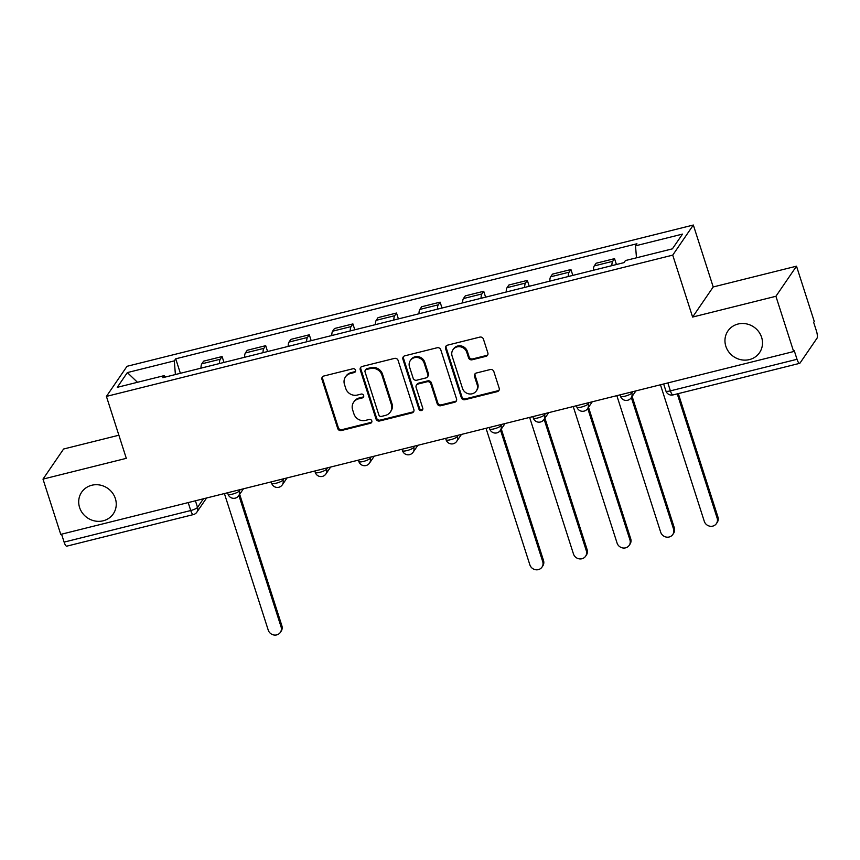 <?xml version="1.0" encoding="UTF-8"?>
<svg xmlns="http://www.w3.org/2000/svg" width="860" height="860" viewBox="0 0 860 860"><rect width="100%" height="100%" fill="white"/><g stroke="black" fill="none" stroke-linecap="round" stroke-linejoin="round"><path stroke-width="1.29" d="M355.524 370.176A2.053 1.924 -145.6 0 0 352.987 368.746L323.833 376.013A2.935 2.752 -145.6 0 0 321.973 379.421L337.722 428.495A2.935 2.752 -145.6 0 0 341.345 430.537L370.499 423.26A2.053 1.924 -145.6 0 0 371.8 420.873A2.053 1.924 -145.6 0 0 369.273 419.443L365.5 420.389A9.406 8.793 -145.6 0 1 353.911 413.853L352.6 409.769A9.406 8.793 -145.6 0 1 353.621 402.265A9.406 8.793 -145.6 0 1 358.577 398.857L362.35 397.911A2.053 1.924 -145.6 0 0 363.662 395.525A2.053 1.924 -145.6 0 0 361.125 394.095L357.351 395.041A9.406 8.793 -145.6 0 1 345.774 388.505L344.462 384.409A9.406 8.793 -145.6 0 1 345.483 376.916A9.406 8.793 -145.6 0 1 350.439 373.498L354.212 372.563A2.053 1.924 -145.6 0 0 355.524 370.176M725.84 346.268A19.167 17.92 -145.6 0 0 741.288 359.792A19.167 17.92 -145.6 0 0 759.552 352.632A19.167 17.92 -145.6 0 0 761.616 337.346A19.167 17.92 -145.6 0 0 746.168 323.822A19.167 17.92 -145.6 0 0 727.915 330.982A19.167 17.92 -145.6 0 0 725.84 346.268M79.582 507.486A19.167 17.92 -145.6 0 0 95.03 521.01A19.167 17.92 -145.6 0 0 113.294 513.85A19.167 17.92 -145.6 0 0 115.358 498.563A19.167 17.92 -145.6 0 0 99.91 485.04A19.167 17.92 -145.6 0 0 81.657 492.2A19.167 17.92 -145.6 0 0 79.582 507.486M485.986 356.319A2.935 2.752 -145.6 0 0 487.856 352.912L483.438 339.152A2.935 2.752 -145.6 0 0 479.815 337.109L447.447 345.183A2.935 2.752 -145.6 0 0 445.577 348.59L461.325 397.664A2.935 2.752 -145.6 0 0 464.948 399.696L497.327 391.623A2.935 2.752 -145.6 0 0 499.187 388.215L493.855 371.584A2.935 2.752 -145.6 0 0 490.232 369.542L476.375 373.004A2.935 2.752 -145.6 0 0 474.505 376.411L477.16 384.656A7.858 7.353 -145.6 0 1 468.818 393.869A7.858 7.353 -145.6 0 1 462.476 388.322L452.102 356.019A7.858 7.353 -145.6 0 1 460.444 346.806A7.858 7.353 -145.6 0 1 466.786 352.353L468.517 357.738A2.935 2.752 -145.6 0 0 472.129 359.781L485.986 356.319L486.588 355.449A2.935 2.752 -145.6 0 0 487.792 354.782M672.724 255.13L692.612 317.06L775.913 296.281L793.651 351.546L60.748 534.383L43 479.117L126.302 458.337L106.414 396.406L672.724 255.13L693.332 225.03L127.011 366.306L106.414 396.406M398.105 360.437A2.935 2.752 -145.6 0 0 394.493 358.394L362.114 366.467A2.935 2.752 -145.6 0 0 360.243 369.875L376.003 418.949A2.935 2.752 -145.6 0 0 379.615 420.991L411.994 412.908A2.935 2.752 -145.6 0 0 413.864 409.5L398.105 360.437M404.781 355.825L437.149 347.752A2.935 2.752 -145.6 0 1 440.771 349.794L456.531 398.857A2.935 2.752 -145.6 0 1 454.66 402.265L440.804 405.726A2.935 2.752 -145.6 0 1 437.181 403.684L430.796 383.786A2.935 2.752 -145.6 0 0 427.173 381.743L417.981 384.033A2.935 2.752 -145.6 0 0 416.111 387.441L422.765 408.167A2.053 1.924 -145.6 0 1 420.583 410.575A2.053 1.924 -145.6 0 1 418.927 409.123L402.91 359.233A2.935 2.752 -145.6 0 1 404.781 355.825M775.913 296.281L796.51 266.181L814.259 321.446L813.657 322.328L816.419 330.928A5.988 1.634 76 0 1 817 338.238L800.004 363.081A5.988 1.634 76 0 1 799.671 363.339L673.047 394.923A5.988 1.634 -104 0 1 670.391 390.87L797.016 359.286A5.988 1.634 76 0 0 799.671 363.339M118.873 435.224L63.597 449.017L43 479.117M796.51 266.181L713.209 286.96L693.332 225.03M793.651 351.546L794.253 350.676L797.016 359.286M188.189 502.595L190.737 510.528A5.988 1.634 -104 0 0 193.382 514.581L66.757 546.164A5.988 1.634 -104 0 1 64.113 542.112L190.737 510.528A5.988 1.355 -17.8 0 0 197.52 507.378L203.401 498.8M61.565 534.178L64.113 542.112M219.418 363.554A13.781 3.762 -104 0 1 220.257 359.222L201.81 363.823A13.781 3.762 76 0 0 200.971 368.166M201.81 363.823L203.637 361.146L222.095 356.545L223.976 362.425M220.257 359.222L222.095 356.545M267.589 351.546L265.697 345.666L247.25 350.267L245.412 352.944A13.781 3.762 76 0 0 244.573 357.287M263.02 352.686A13.781 3.762 -104 0 1 263.87 348.343L265.697 345.666M311.191 340.667L309.299 334.787L290.852 339.388L289.024 342.065A13.781 3.762 76 0 0 288.175 346.408M306.622 341.807A13.781 3.762 -104 0 1 307.471 337.464L309.299 334.787M354.793 329.788L352.912 323.908L334.465 328.509L332.627 331.186A13.781 3.762 76 0 0 331.788 335.529M350.235 330.928A13.781 3.762 -104 0 1 351.073 326.585L352.912 323.908M398.406 318.91L396.514 313.029L378.067 317.63L376.228 320.307A13.781 3.762 76 0 0 375.39 324.65M393.837 320.049A13.781 3.762 -104 0 1 394.686 315.706L396.514 313.029M442.008 308.031L440.116 302.15L421.669 306.751L419.841 309.428A13.781 3.762 76 0 0 418.992 313.771M437.439 309.17A13.781 3.762 -104 0 1 438.288 304.827L440.116 302.15M485.61 297.151L483.728 291.271L465.281 295.872L463.443 298.549A13.781 3.762 76 0 0 462.605 302.892M481.052 298.291A13.781 3.762 -104 0 1 481.89 293.948L483.728 291.271M529.222 286.272L527.331 280.392L508.883 285.004L507.045 287.681A13.781 3.762 76 0 0 506.207 292.013M524.654 287.412A13.781 3.762 -104 0 1 525.503 283.069L527.331 280.392M572.824 275.394L570.933 269.524L552.486 274.125L550.658 276.802A13.781 3.762 76 0 0 549.809 281.134M568.256 276.533A13.781 3.762 -104 0 1 569.105 272.201L570.933 269.524M616.426 264.514L614.545 258.645L596.098 263.246L594.26 265.923A13.781 3.762 76 0 0 593.421 270.255M611.868 265.654A13.781 3.762 -104 0 1 612.707 261.322L614.545 258.645M165.346 377.046L164.217 375.616L117.261 387.333L127.355 372.584L174.311 360.877L175.397 374.541M636.475 257.806L635.518 245.82L636.938 243.756L175.72 358.813L174.311 360.877M635.518 245.82L682.485 234.103L672.391 248.852L625.435 260.558L624.027 262.623L162.809 377.68L164.217 375.616M692.612 317.06L713.209 286.96M180.374 373.294L175.72 358.813M127.355 372.584L137.471 382.291M355.535 371.327A2.053 1.924 -145.6 0 1 354.815 371.681L351.041 372.627A9.406 8.793 -145.6 0 0 346.085 376.035L345.483 376.916M353.621 402.265L354.223 401.383A9.406 8.793 -145.6 0 1 359.179 397.976L362.952 397.03A2.053 1.924 -145.6 0 0 363.673 396.686M322.629 376.669A2.935 2.752 -145.6 0 0 322.575 378.55L338.324 427.613A2.935 2.752 -145.6 0 0 341.947 429.656L371.09 422.389A2.053 1.924 -145.6 0 0 371.81 422.034M360.91 367.123A2.935 2.752 -145.6 0 0 360.845 369.004L376.594 418.067A2.935 2.752 -145.6 0 0 380.217 420.11L412.596 412.037A2.935 2.752 -145.6 0 0 413.8 411.37M366.36 369.531A2.053 1.924 -145.6 0 0 365.048 371.918L378.873 414.993A2.053 1.924 -145.6 0 0 381.41 416.423L385.387 415.423A9.406 8.793 -145.6 0 0 390.354 412.015A9.406 8.793 -145.6 0 0 391.364 404.512L381.915 375.067A9.406 8.793 -145.6 0 0 370.337 368.542L366.36 369.531L366.962 368.65A2.053 1.924 -145.6 0 0 365.876 369.402L365.274 370.273M390.354 412.015L390.956 411.134A9.406 8.793 -145.6 0 0 391.966 403.63L391.364 404.512M366.962 368.65L370.94 367.661A9.406 8.793 -145.6 0 1 382.517 374.197L391.966 403.63M416.433 385.097L417.035 384.226A2.935 2.752 -145.6 0 1 418.583 383.151L427.775 380.862A2.935 2.752 -145.6 0 1 431.397 382.904L437.783 402.802A2.935 2.752 -145.6 0 0 441.406 404.845L455.262 401.394A2.935 2.752 -145.6 0 0 456.466 400.728M403.577 356.481A2.935 2.752 -145.6 0 0 403.512 358.362L419.529 408.242A2.053 1.924 -145.6 0 0 422.776 409.317M424.163 363.135A7.858 7.353 -145.6 0 0 410.338 360.523A7.858 7.353 -145.6 0 0 409.489 366.801L413.144 378.174A2.935 2.752 -145.6 0 0 416.756 380.217L425.947 377.927A2.935 2.752 -145.6 0 0 427.818 374.519L424.163 363.135L424.765 362.254A7.858 7.353 -145.6 0 0 410.94 359.641L410.338 360.523M427.495 376.863L428.097 375.981A2.935 2.752 -145.6 0 0 428.42 373.638L427.818 374.519M424.765 362.254L428.42 373.638M452.951 349.74L453.553 348.87A7.858 7.353 -145.6 0 1 467.388 351.482L469.119 356.857A2.935 2.752 -145.6 0 0 472.731 358.899L486.588 355.449M476.311 390.924L476.902 390.053A7.858 7.353 -145.6 0 0 477.752 383.775L477.16 384.656M475.171 373.659A2.935 2.752 -145.6 0 0 475.107 375.53L477.752 383.775M446.233 345.838A2.935 2.752 -145.6 0 0 446.179 347.719L461.927 396.783A2.935 2.752 -145.6 0 0 465.55 398.825L497.918 390.752A2.935 2.752 -145.6 0 0 499.123 390.085M224.395 493.554L268.234 630.111A6.891 6.439 -145.6 0 0 280.349 632.401A6.891 6.439 -145.6 0 0 281.091 626.908L238.886 495.446M239.671 494.306L281.876 625.758A6.891 6.439 34.4 0 1 281.123 631.251L280.349 632.401M486.029 428.291L529.867 564.848A6.891 6.439 -145.6 0 0 541.983 567.127A6.891 6.439 -145.6 0 0 542.725 561.634L500.52 430.183M501.305 429.043L543.509 560.494A6.891 6.439 34.4 0 1 542.757 565.987L541.983 567.127M529.631 417.412L573.47 553.969A6.891 6.439 -145.6 0 0 585.585 556.248A6.891 6.439 -145.6 0 0 586.326 550.755L544.122 419.304M544.907 418.164L587.111 549.615A6.891 6.439 34.4 0 1 586.37 555.108L585.585 556.248M573.233 406.533L617.082 543.09A6.891 6.439 -145.6 0 0 629.187 545.369A6.891 6.439 -145.6 0 0 629.939 539.876L587.735 408.425M588.509 407.285L630.713 538.736A6.891 6.439 34.4 0 1 629.971 544.229L629.187 545.369M616.846 395.654L660.684 532.211A6.891 6.439 -145.6 0 0 672.799 534.501A6.891 6.439 -145.6 0 0 673.541 529.008L631.337 397.546M632.121 396.406L674.326 527.857A6.891 6.439 34.4 0 1 673.573 533.351L672.799 534.501M660.448 384.775L704.286 521.332A6.891 6.439 -145.6 0 0 716.401 523.622A6.891 6.439 -145.6 0 0 717.143 518.129L677.25 393.88M678.314 393.611L717.928 516.978A6.891 6.439 34.4 0 1 717.186 522.482L716.401 523.622M195.413 500.789L197.52 507.378A5.988 5.601 -145.6 0 1 196.875 512.151L206.561 498.004M569.105 272.201L550.658 276.802M525.503 283.069L507.045 287.681M481.89 293.948L463.443 298.549M438.288 304.827L419.841 309.428M394.686 315.706L376.228 320.307M351.073 326.585L332.627 331.186M307.471 337.464L289.024 342.065M263.87 348.343L245.412 352.944M612.707 261.322L594.26 265.923M631.466 392.01L631.799 393.041L632.713 391.698M587.864 402.888L588.186 403.921L589.111 402.577M544.251 413.767L544.584 414.8L545.509 413.456M500.649 424.646L500.982 425.678L501.896 424.335M457.047 435.525L457.369 436.558L458.294 435.203M413.434 446.394L413.767 447.437L414.692 446.082M369.832 457.273L370.165 458.305L371.079 456.961M326.23 468.152L326.553 469.184L327.477 467.84M282.617 479.031L282.951 480.063L283.875 478.719M239.016 489.91L239.349 490.942L240.262 489.598M227.599 492.758L228.05 494.167A5.988 1.355 -17.8 0 0 233.361 493.877A5.988 1.355 -17.8 0 0 239.349 490.942A5.988 5.601 34.4 0 1 238.704 495.725L243.434 488.813M271.201 481.879L271.663 483.288A5.988 1.355 -17.8 0 0 276.963 482.998A5.988 1.355 -17.8 0 0 282.951 480.063A5.988 5.601 34.4 0 1 282.306 484.846L287.036 477.934M314.814 471L315.265 472.409A5.988 1.355 -17.8 0 0 320.565 472.118A5.988 1.355 -17.8 0 0 326.553 469.184A5.988 5.601 34.4 0 1 325.908 473.967L330.638 467.055M358.416 460.121L358.867 461.54A5.988 1.355 -17.8 0 0 364.178 461.239A5.988 1.355 -17.8 0 0 370.165 458.305A5.988 5.601 34.4 0 1 369.52 463.088L374.25 456.176M402.018 449.242L402.48 450.661A5.988 1.355 -17.8 0 0 407.78 450.371A5.988 1.355 -17.8 0 0 413.767 447.437A5.988 5.601 34.4 0 1 413.123 452.209L417.852 445.297M445.63 438.363L446.082 439.783A5.988 1.355 -17.8 0 0 451.392 439.492A5.988 1.355 -17.8 0 0 457.369 436.558A5.988 5.601 34.4 0 1 456.724 441.331L461.454 434.418M489.233 427.495L489.684 428.904A5.988 1.355 -17.8 0 0 494.994 428.613A5.988 1.355 -17.8 0 0 500.982 425.678A5.988 5.601 34.4 0 1 500.337 430.452L505.067 423.539M532.835 416.616L533.297 418.024A5.988 1.355 -17.8 0 0 538.596 417.734A5.988 1.355 -17.8 0 0 544.584 414.8A5.988 5.601 34.4 0 1 543.939 419.572L548.669 412.66M576.447 405.737L576.899 407.145A5.988 1.355 -17.8 0 0 582.209 406.855A5.988 1.355 -17.8 0 0 588.186 403.921A5.988 5.601 34.4 0 1 587.541 408.693L592.271 401.781M620.049 394.858L620.501 396.267A5.988 1.355 -17.8 0 0 625.811 395.976A5.988 1.355 -17.8 0 0 631.799 393.041A5.988 5.601 34.4 0 1 631.154 397.825L635.884 390.913M667.844 382.937L670.391 390.87A5.988 1.355 -17.8 0 1 665.898 390.945A5.988 5.988 0 0 0 673.047 394.923M351.041 372.627L350.439 373.498M362.952 397.03L362.35 397.911M359.179 397.976L358.577 398.857M371.09 422.389L370.499 423.26M341.947 429.656L341.345 430.537M338.324 427.613L337.722 428.495M322.575 378.55L321.973 379.421M354.815 371.681L354.212 372.563M412.596 412.037L411.994 412.908M380.217 420.11L379.615 420.991M376.594 418.067L376.003 418.949M360.845 369.004L360.243 369.875M382.517 374.197L381.915 375.067M370.94 367.661L370.337 368.542M455.262 401.394L454.66 402.265M441.406 404.845L440.804 405.726M437.783 402.802L437.181 403.684M431.397 382.904L430.796 383.786M427.775 380.862L427.173 381.743M418.583 383.151L417.981 384.033M419.529 408.242L418.927 409.123M403.512 358.362L402.91 359.233M472.731 358.899L472.129 359.781M469.119 356.857L468.517 357.738M467.388 351.482L466.786 352.353M475.107 375.53L474.505 376.411M497.918 390.752L497.327 391.623M465.55 398.825L464.948 399.696M461.927 396.783L461.325 397.664M446.179 347.719L445.577 348.59M281.876 625.758L281.091 626.908M543.509 560.494L542.725 561.634M587.111 549.615L586.326 550.755M630.713 538.736L629.939 539.876M674.326 527.857L673.541 529.008M717.928 516.978L717.143 518.129M228.05 494.167A5.988 5.988 0 0 0 238.704 495.725M271.663 483.288A5.988 5.988 0 0 0 282.306 484.846M315.265 472.409A5.988 5.988 0 0 0 325.908 473.967M358.867 461.54A5.988 5.988 0 0 0 369.52 463.088M402.48 450.661A5.988 5.988 0 0 0 413.123 452.209M446.082 439.783A5.988 5.988 0 0 0 456.724 441.331M489.684 428.904A5.988 5.988 0 0 0 500.337 430.452M533.297 418.024A5.988 5.988 0 0 0 543.939 419.572M576.899 407.145A5.988 5.988 0 0 0 587.541 408.693M620.501 396.267A5.988 5.988 0 0 0 631.154 397.825M663.651 383.979L665.898 390.945M193.382 514.581A5.988 5.988 0 0 0 196.875 512.151"/></g></svg>
